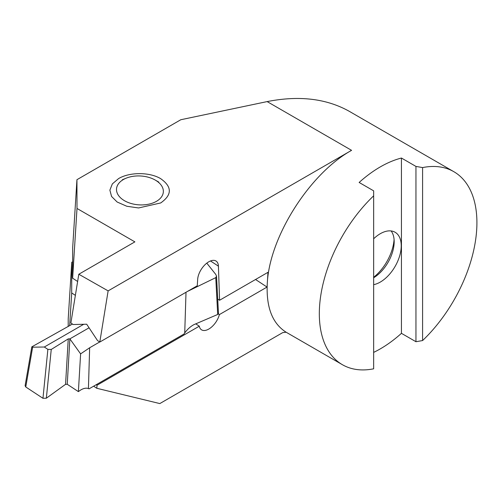 <?xml version="1.0" encoding="UTF-8"?>
<svg xmlns="http://www.w3.org/2000/svg" width="502" height="502" viewBox="0 0 502 502"><rect width="100%" height="100%" fill="white"/><g stroke="black" fill="none" stroke-linecap="round" stroke-linejoin="round"><path stroke-width="0.75" d="M69.866 338.875L67.249 384.287L65.561 384.325L68.259 338.875L69.866 338.875L89.067 327.793M187.528 291.392L215.766 277.631L216.525 276.207L218.477 313.505L217.699 314.472L193.96 324.625C190.534 326.451 187.453 329.224 184.73 332.952L184.052 333.993L89.061 388.837L88.427 388.548C86.099 387.739 83.382 388.31 80.282 390.261L78.387 391.616L80.609 353.885L69.941 338.976M72.451 324.041L31.821 346.844L32.643 347.177L44.32 347.02L47.878 349.367L51.248 349.461L46.347 398.205L65.561 384.325M68.259 338.875L51.248 349.461M44.32 347.02L83.721 324.273M216.525 276.207L215.804 274.481L206.799 263.142M80.609 353.885L89.651 347.767L99.697 341.969M186.01 292.271L184.73 332.952M89.651 347.767L88.427 388.548M46.347 398.205L42.959 398.293L47.878 349.367M32.643 347.177L25.759 386.973L42.959 398.293M25.759 386.973L25.1 385.718L31.821 346.844M67.249 384.287L78.387 391.616M155.319 180.118A23.462 14.458 3.6 0 0 155.218 180.055A23.462 14.458 3.6 0 0 126.052 178.229A23.462 14.458 3.6 0 0 124.534 200.744A23.462 14.458 3.6 0 0 157.59 200.624A23.462 14.458 3.6 0 0 155.319 180.118M77.007 208.462L72.633 278.202L72.69 247.499L76.944 179.691L77.007 208.462L134.875 241.87L78.808 274.243L108.131 290.884L351.576 150.336C309.521 173.667 269.329 237.208 267.271 283.636L267.051 287.069L219.393 314.585A14.665 7.856 -56.7 0 1 208.807 329.048A14.665 7.856 -56.7 0 1 201.465 329.776A14.665 7.856 -56.7 0 1 199.307 326.181L97.018 385.241L96.208 384.708M195.717 323.821L199.307 326.181M160.696 202.952L138.59 207.96L126.78 206.253L117.142 202.017L111.569 196.458L109.875 190.145L112.348 183.901L118.547 178.618C129.516 171.973 149.652 171.991 160.646 178.649C172.186 186.757 172.199 194.858 160.696 202.952L160.904 202.833M373.651 284.665A29.618 17.099 120 0 0 380.284 282.08A29.618 17.099 120 0 0 399.636 255.982A29.618 17.099 120 0 0 395.093 232.25A29.618 17.099 120 0 0 380.284 233.712A29.618 17.099 120 0 0 373.651 238.789M391.146 230.951A29.618 17.099 -60 0 1 394.177 241.738A29.618 17.099 -60 0 1 373.651 277.769M373.651 277.292A35.485 20.488 120 0 0 394.083 239.504M373.651 352.391A111.438 64.338 120 0 0 380.284 348.884A111.438 64.338 120 0 0 401.437 333.334L415.951 341.718L422.59 340.557A111.438 64.338 -60 0 0 453.839 171.69A111.438 64.338 -60 0 0 422.59 167.58L422.59 340.557M373.651 195.83A111.438 64.338 120 0 0 342.402 364.703A111.438 64.338 120 0 0 373.651 368.813L373.651 190.842L359.137 182.458A111.438 64.338 120 0 1 380.284 166.909A111.438 64.338 120 0 1 401.437 158.036L415.951 166.419L422.59 167.58M108.131 290.884L99.804 342.044L197.267 285.77L197.675 279.319A14.665 7.856 123.3 0 1 208.763 261.806A14.665 7.856 123.3 0 1 216.105 261.084A14.665 7.856 123.3 0 1 218.426 266.173L219.575 300.265L267.98 272.316L267.271 283.636C266.11 307.331 272.404 323.526 286.146 332.224L286.322 332.324M99.804 342.044L97.488 340.519L86.689 324.204L73.185 324.524L70.87 322.999L78.808 274.243M97.018 385.241L96.823 388.291L159.818 403.577L282.701 332.625L286.146 332.224M93.636 386.195L96.823 388.291M76.944 179.691L180.789 119.74L267.146 101.592C298.841 95.336 326.074 98.499 348.846 111.074L453.839 171.69M68.197 326.501L68.209 318.902L71.767 262.251L72.664 261.737M415.951 341.718L415.951 166.419M401.437 333.334L401.437 158.036M267.051 287.069L255.543 279.495M75.369 295.364L71.704 292.955L71.767 262.251M219.393 314.585L218.383 313.919M72.633 278.202L77.628 281.49M217.724 299.041L219.575 300.265M71.704 292.955L69.652 325.66M217.699 314.472L215.766 277.631M218.426 266.173L210.507 260.958M351.576 150.336L267.146 101.592M126.052 178.229L122.3 179.785M155.218 180.055L158.751 182.075M286.058 332.173L342.402 364.703"/></g></svg>
